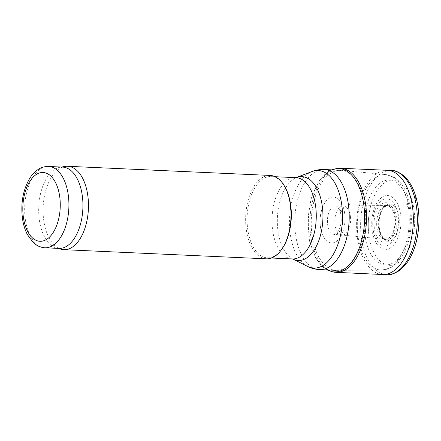 <?xml version="1.0" encoding="UTF-8"?>
<svg xmlns="http://www.w3.org/2000/svg" width="441" height="441" viewBox="0 0 441 441"><rect width="100%" height="100%" fill="white"/><g stroke="black" fill="none" stroke-linecap="round" stroke-linejoin="round"><path stroke-width="0.33" stroke-dasharray="2.21 1.65" d="M270.223 175.441A41.735 22.64 -87.4 0 0 245.72 216.118A41.735 22.64 -87.4 0 0 266.452 258.834M61.327 249.286A41.735 22.64 92.6 0 1 43.157 206.961A41.735 22.64 92.6 0 1 65.07 166.444M58.973 248.41A40.693 22.078 92.6 0 1 56.47 248.029A40.693 22.078 92.6 0 1 38.758 206.763A40.693 22.078 92.6 0 1 60.125 167.255A40.693 22.078 92.6 0 1 62.644 167.106M282.053 248.862A40.693 22.078 92.6 0 1 267.373 257.831A40.693 22.078 92.6 0 1 247.158 216.178A40.693 22.078 92.6 0 1 271.05 176.527A40.693 22.078 92.6 0 1 284.858 186.78M361.984 192.524A50.087 27.171 -87.4 0 0 341.494 170.325A50.087 27.171 -87.4 0 0 340.744 170.276A50.087 27.171 -87.4 0 0 311.34 219.083A50.087 27.171 -87.4 0 0 336.218 270.339A50.087 27.171 -87.4 0 0 336.974 270.355A50.087 27.171 -87.4 0 0 361.725 243.84A50.087 27.171 -87.4 0 0 361.984 192.524M412.335 200.137A43.124 23.395 -87.4 0 0 411.905 198.786L412.335 200.137M411.971 200.446A42.705 23.169 -87.4 0 0 411.519 199.012A42.705 23.169 -87.4 0 0 390.616 180.226A42.705 23.169 -87.4 0 0 370.622 206.206A42.705 23.169 -87.4 0 0 369.222 237.252A42.705 23.169 -87.4 0 0 400.301 261.16A42.705 23.169 -87.4 0 0 411.971 200.446M395.048 221.972A16.912 9.173 -87.4 0 0 393.785 213.069A16.912 9.173 -87.4 0 0 386.305 205.55A16.912 9.173 -87.4 0 0 385.693 205.6A16.912 9.173 -87.4 0 0 376.686 222.032A16.912 9.173 -87.4 0 0 384.177 239.215A16.912 9.173 -87.4 0 0 384.778 239.32A16.912 9.173 -87.4 0 0 395.048 221.972M350.43 216.492A14.564 7.905 -87.4 0 0 349.537 212.419A14.564 7.905 -87.4 0 0 343.197 205.941A14.564 7.905 -87.4 0 0 343.109 205.941A14.564 7.905 -87.4 0 0 334.807 220.142A14.564 7.905 -87.4 0 0 341.797 235.031A14.564 7.905 -87.4 0 0 341.88 235.042A14.564 7.905 -87.4 0 0 350.43 216.492M343.517 207.987A22.965 12.458 -87.4 0 0 343.302 207.298A22.965 12.458 -87.4 0 0 322.514 207.419A22.965 12.458 -87.4 0 0 321.417 231.701A22.965 12.458 -87.4 0 0 338.137 239.898A22.965 12.458 -87.4 0 0 343.732 208.72A22.965 12.458 -87.4 0 0 343.517 207.987M337.712 168.396A52.082 28.257 -87.4 0 0 309.979 219.017A52.082 28.257 -87.4 0 0 333.032 271.937M44.96 247.776A40.693 22.078 92.6 0 1 24.746 206.129A40.693 22.078 92.6 0 1 48.637 166.472M394.067 211.443A19.751 10.716 92.6 0 1 384.866 242.098A19.751 10.716 92.6 0 1 375.462 213.665A19.751 10.716 92.6 0 1 394.067 211.443M396.696 209.321A23.649 12.828 92.6 0 1 385.682 246.017A23.649 12.828 92.6 0 1 374.42 211.972A23.649 12.828 92.6 0 1 396.696 209.321M399.039 207.513A26.967 14.63 92.6 0 1 386.481 249.363A26.967 14.63 92.6 0 1 373.643 210.544A26.967 14.63 92.6 0 1 399.039 207.513M407.214 198.968A42.446 23.026 92.6 0 1 387.441 264.843A42.446 23.026 92.6 0 1 367.232 203.736A42.446 23.026 92.6 0 1 407.214 198.968M405.714 195.815A47.799 25.931 92.6 0 1 405.472 244.794A47.799 25.931 92.6 0 1 381.84 270.096A47.799 25.931 92.6 0 1 357.381 221.161A47.799 25.931 92.6 0 1 386.156 174.63A47.799 25.931 92.6 0 1 405.714 195.815M319.708 269.594A50.087 27.171 92.6 0 1 294.831 218.334A50.087 27.171 92.6 0 1 324.234 169.526M307.62 266.419A48.824 26.488 92.6 0 1 289.522 218.097A48.824 26.488 92.6 0 1 311.908 171.599M292.951 259.065L292.967 259.076A41.95 22.756 92.6 0 1 292.951 259.065A41.95 22.756 92.6 0 1 277.4 217.545A41.95 22.756 92.6 0 1 296.633 177.596A41.95 22.756 92.6 0 1 296.65 177.591L296.633 177.596M292.306 258.955A40.693 22.078 92.6 0 1 272.091 217.308A40.693 22.078 92.6 0 1 295.983 177.651M414.766 195.578L416.304 201.035A48.918 26.537 -87.4 0 0 414.766 195.578M408.013 205.886A35.732 19.387 -87.4 0 0 407.115 202.827L408.013 205.886M407.456 207.05A34.315 18.616 -87.4 0 0 406.475 203.621L407.456 207.05M399.27 220.72A18.654 10.121 -87.4 0 0 397.887 212.248A18.654 10.121 -87.4 0 0 381.245 211.746A18.654 10.121 -87.4 0 0 385.952 240.61A18.654 10.121 -87.4 0 0 399.27 220.72M397.065 221.95A17.254 9.36 -87.4 0 0 395.781 212.959A17.254 9.36 -87.4 0 0 387.457 205.346A17.254 9.36 -87.4 0 0 378.334 222.11A17.254 9.36 -87.4 0 0 385.908 239.623A17.254 9.36 -87.4 0 0 397.065 221.95M342.674 215.517A14.299 7.756 -87.4 0 0 341.891 212.226A14.299 7.756 -87.4 0 0 335.689 205.87L335.689 205.87A14.299 7.756 -87.4 0 0 327.431 219.811A14.299 7.756 -87.4 0 0 334.399 234.436L334.399 234.436A14.299 7.756 -87.4 0 0 342.674 215.517M341.036 212.584A17.243 9.355 -87.4 0 0 340.446 210.467L341.036 212.584M348.109 203.196L348.203 203.483A30.462 16.526 -87.4 0 0 348.109 203.196M348.792 202.375L349.432 204.514A31.945 17.331 -87.4 0 0 348.792 202.375M335.844 168.66A51.762 28.081 -87.4 0 0 308.43 218.951A51.762 28.081 -87.4 0 0 331.197 271.507M387.226 170.298A52.159 28.296 -87.4 0 0 356.703 221.128A52.159 28.296 -87.4 0 0 382.512 274.511M391.288 170.463A52.176 28.307 -87.4 0 0 360.71 221.31A52.176 28.307 -87.4 0 0 386.575 274.71M56.47 248.029L57.71 248.355M60.125 167.255L61.387 167.051M336.974 270.355L381.84 270.096L390.318 267.974L393.543 265.989L401.222 257.776C404.645 252.643 407.241 246.547 409.011 239.485C412.489 224.684 412.137 210.522 407.942 197.011C405.527 189.674 402.027 183.93 397.435 179.779L394.403 177.508L386.156 174.63L341.494 170.325M275.201 176.714L271.05 176.527M271.524 258.018L267.373 257.831M370.622 206.206C368.037 216.459 367.568 226.806 369.222 237.252M385.693 205.6L387.457 205.346L384.183 207.386L381.895 210.765C380.225 214.139 379.299 218.086 379.122 222.617C379.017 226.817 379.602 230.538 380.875 233.774C382.446 236.867 383.394 238.377 383.731 238.311L385.908 239.623L384.177 239.215M386.305 205.55L343.109 205.941M384.778 239.32L341.797 235.031M343.197 205.941L335.689 205.87L337.051 206.449L338.104 207.513C339.283 208.979 340.171 211.145 340.777 214.012C341.687 219.171 341.273 224.061 339.542 228.697L336.902 233.069L334.399 234.436L341.88 235.042M322.514 207.419C319.703 215.478 319.334 223.57 321.417 231.701M331.555 169.857L328.666 171.317L319.4 180.303L311.208 197.866L307.73 219.353L309.461 240.995L315.745 258.217L323.953 267.963L327.029 269.925"/><path stroke-width="0.66" d="M63.89 249.678L266.452 258.834A41.735 22.64 -87.4 0 0 281.501 249.634A41.735 22.64 -87.4 0 0 287.918 193.985A41.735 22.64 -87.4 0 0 284.379 185.964A41.735 22.64 -87.4 0 0 270.223 175.441L67.66 166.29A41.735 22.64 92.6 0 1 85.361 184.829A41.735 22.64 92.6 0 1 84.981 228.102A41.735 22.64 92.6 0 1 63.89 249.678A41.735 22.64 92.6 0 1 61.327 249.286L57.71 248.355M61.387 167.051L65.07 166.444A41.735 22.64 92.6 0 1 67.66 166.29M48.637 166.472L62.644 167.106A40.693 22.078 92.6 0 1 79.904 185.181A40.693 22.078 92.6 0 1 79.534 227.374A40.693 22.078 92.6 0 1 58.973 248.41L44.96 247.776C41.768 247.605 38.808 246.607 36.079 244.783L33.191 242.478L27.336 234.507C24.961 229.871 23.34 224.585 22.485 218.642C20.578 203.224 23.042 189.707 29.883 178.103C32.546 173.881 35.787 170.717 39.602 168.605C42.463 167.067 45.473 166.356 48.637 166.472A40.693 22.078 92.6 0 1 65.891 184.553A40.693 22.078 92.6 0 1 65.527 226.74A40.693 22.078 92.6 0 1 44.96 247.776M284.379 185.964L284.858 186.78A40.693 22.078 92.6 0 1 288.304 194.602A40.693 22.078 92.6 0 1 282.053 248.862L281.501 249.634M327.029 269.925L333.032 271.937A52.082 28.257 -87.4 0 0 335.921 272.329A52.082 28.257 -87.4 0 0 362.171 245.405A52.082 28.257 -87.4 0 0 362.678 191.515A52.082 28.257 -87.4 0 0 362.645 191.4A52.082 28.257 -87.4 0 0 340.628 168.269A52.082 28.257 -87.4 0 0 337.712 168.396L331.555 169.857M57.699 187.783A34.431 18.682 -87.4 0 0 25.269 191.653A34.431 18.682 -87.4 0 0 41.663 241.221A34.431 18.682 -87.4 0 0 57.699 187.783M340.744 170.276L324.234 169.526A50.087 27.171 92.6 0 1 345.474 191.78A50.087 27.171 92.6 0 1 345.022 243.702A50.087 27.171 92.6 0 1 319.708 269.594L336.218 270.339M296.633 177.596L296.655 177.591A41.95 22.756 92.6 0 1 319.819 195.302A41.95 22.756 92.6 0 1 317.873 242.985A41.95 22.756 92.6 0 1 292.967 259.076L292.306 258.955A40.693 22.078 92.6 0 0 312.867 237.92A40.693 22.078 92.6 0 0 313.237 195.727A40.693 22.078 92.6 0 0 295.983 177.651L311.908 171.599A48.824 26.488 92.6 0 1 338.892 192.204A48.824 26.488 92.6 0 1 336.621 247.721A48.824 26.488 92.6 0 1 307.62 266.419C311.418 268.321 315.447 269.379 319.708 269.594M331.197 271.507A51.762 28.081 -87.4 0 0 359.476 247.528A51.762 28.081 -87.4 0 0 360.766 191.504A51.762 28.081 -87.4 0 0 335.844 168.66M335.921 272.329L382.512 274.511A52.159 28.296 -87.4 0 0 410.725 197.838A52.159 28.296 -87.4 0 0 409.446 193.472A52.159 28.296 -87.4 0 0 387.226 170.298L391.288 170.463A52.176 28.307 -87.4 0 1 413.465 193.643A52.176 28.307 -87.4 0 1 414.843 198.389A52.176 28.307 -87.4 0 1 386.575 274.71C389.546 275.41 393.978 273.927 399.871 270.267L407.456 262.163C411.701 255.945 414.827 248.371 416.828 239.435C419.716 225.831 419.656 212.573 416.629 199.652C414.093 189.349 409.921 181.494 404.11 176.075C398.873 172.023 394.601 170.149 391.288 170.463M311.908 171.599C315.855 170.044 319.968 169.355 324.234 169.526M292.951 259.065L307.62 266.419M295.983 177.651L275.201 176.714M292.306 258.955L271.524 258.018M340.628 168.269L387.226 170.298M382.512 274.511L386.575 274.71"/></g></svg>
